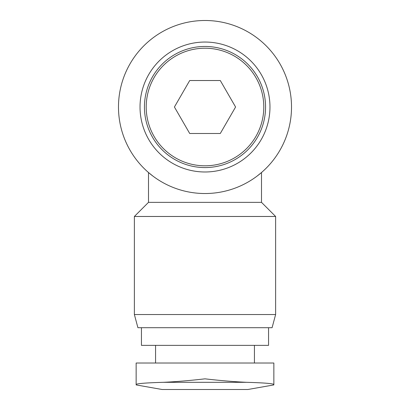 <?xml version="1.0" encoding="UTF-8"?>
<svg xmlns="http://www.w3.org/2000/svg" width="410" height="410" viewBox="0 0 410 410"><rect width="100%" height="100%" fill="white"/><g stroke="black" fill="none" stroke-linecap="round" stroke-linejoin="round"><path stroke-width="0.61" d="M273.854 363.019L273.854 384.524C273.28 383.565 264.224 382.827 246.692 382.32C264.219 382.827 273.275 383.565 273.854 384.524L273.854 363.019L136.146 363.019L136.146 384.524C136.72 383.565 145.775 382.827 163.308 382.32C145.781 382.827 136.725 383.565 136.146 384.524M174.419 107.01L189.712 80.529L220.288 80.529L235.581 107.01L220.288 133.496L189.712 133.496L174.419 107.01M205 165.804A58.794 58.794 0 0 0 255.917 77.613A58.794 58.794 0 0 0 154.083 77.613A58.794 58.794 0 0 0 205 165.804M257.065 176.105L261.498 172.528L261.498 202.35L148.502 202.35L134.377 216.475L134.377 314.526L275.622 314.526L275.622 216.475L134.377 216.475M148.502 202.35L148.502 172.528L152.853 176.044M261.498 202.35L275.622 216.475M275.622 314.526L272.091 327.708L137.909 327.708L134.377 314.526M268.56 327.708L268.56 345.363L141.44 345.363L141.44 327.708M254.436 345.363L254.436 363.019M205 193.525A86.51 86.51 0 0 0 279.922 63.755A86.51 86.51 0 0 0 130.078 63.755A86.51 86.51 0 0 0 205 193.525M205 171.985A64.975 64.975 0 0 0 261.267 74.528A64.975 64.975 0 0 0 148.733 74.528A64.975 64.975 0 0 0 205 171.985M205 167.572A60.557 60.557 0 0 0 257.444 76.731A60.557 60.557 0 0 0 152.556 76.731A60.557 60.557 0 0 0 205 167.572M205 378.84C189.61 380.598 175.716 381.756 163.308 382.32L246.692 382.32C234.279 381.756 220.38 380.593 205 378.84M273.859 384.918L247.871 389.5L162.129 389.5L136.14 384.918M155.564 345.363L155.564 363.019"/></g></svg>
